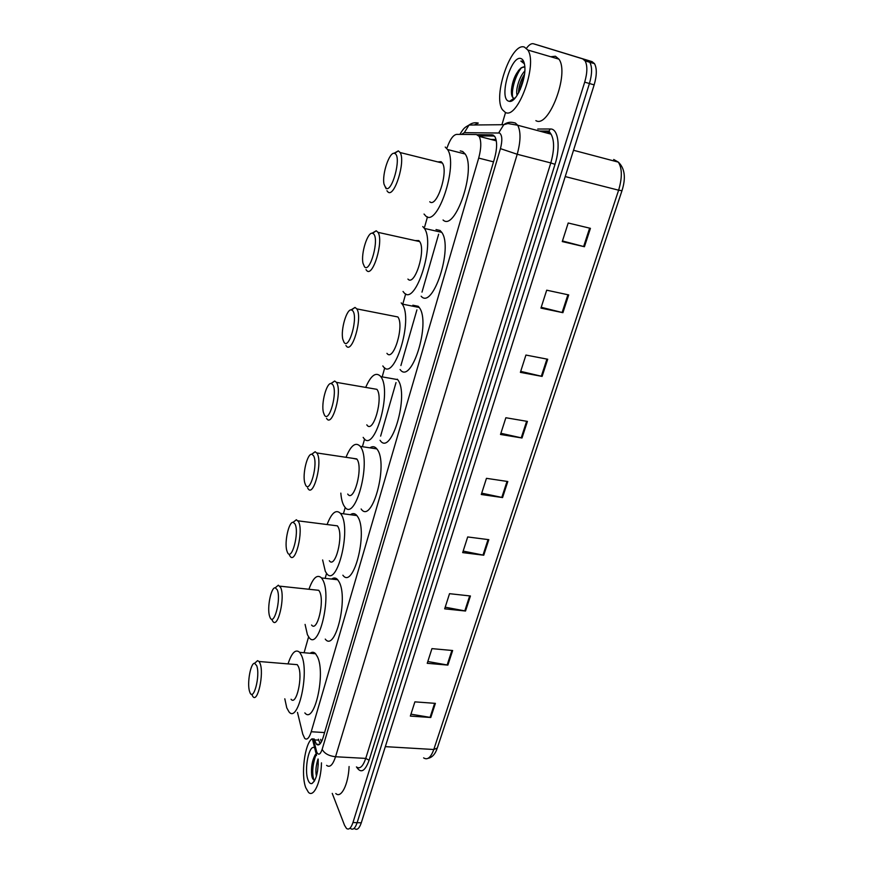 <?xml version="1.0" encoding="UTF-8"?>
<svg xmlns="http://www.w3.org/2000/svg" width="873" height="873" viewBox="0 0 873 873"><rect width="100%" height="100%" fill="white"/><g stroke="black" fill="none" stroke-linecap="round" stroke-linejoin="round"><path stroke-width="1.31" d="M297.475 712.39L302.756 734.095L304.71 738.394C307.023 740.293 309.195 738.078 311.224 731.738L478.699 158.089C481.296 148.312 481.449 141.066 479.157 136.374L476.396 134.54L456.666 134.377C453.262 134.889 450.086 139.287 447.162 147.548M321.788 741.101L322.224 740.086M495.449 139.516L490.932 139.44M427.486 216.831L424.616 226.969M405.694 293.841L402.759 304.175M384.742 367.828L382.178 376.885M364.608 438.966L362.415 446.692M345.228 507.42L343.416 513.793M326.567 573.343L325.149 578.352M308.584 636.864L304.088 652.742M314.171 738.962L316.441 744.222C318.82 746.12 321.024 743.927 323.075 737.641L494.544 158.395C497.163 148.65 497.294 141.426 494.926 136.712L492.056 134.846L477.335 134.715M320.107 743.796L318.372 739.213M526.823 47.819C529.256 44.621 531.471 43.268 533.447 43.77L582.673 58.862L585.096 60.881C587.551 65.584 587.42 72.666 584.692 82.149L352.965 822.53C351.044 828.15 348.894 830.125 346.505 828.455L344.562 825.345L332.242 793.382M501.931 124.719L505.554 112.453M537.79 45.058L592.058 61.645L594.513 63.664C597.001 68.367 596.881 75.438 594.153 84.877L361.28 822.824L357.133 822.682C355.202 828.281 353.03 830.256 350.63 828.586C353.03 830.256 355.202 828.281 357.133 822.682L589.428 83.513L357.133 822.682L352.965 822.53M592.058 61.645L587.376 60.259L589.81 62.278C592.287 66.981 592.156 74.052 589.428 83.513C592.156 74.052 592.287 66.981 589.81 62.278L587.376 60.259L537.833 45.08L582.673 58.862M478.819 135.882L494.445 136.046M380.628 436.129L396.015 382.57M400.914 365.536L416.912 309.86M421.997 292.149L438.639 234.215M590.432 228.333L568.203 223.008L562.267 241.57L584.43 246.732L590.432 228.333M562.452 240.97L584.43 246.732M568.705 294.921L546.694 290.185L540.954 308.104L562.91 312.687L568.705 294.921M541.216 307.296L562.91 312.687M547.709 359.24L525.928 355.06L520.384 372.367L542.111 376.405L547.709 359.24M520.712 371.363L542.111 376.405M527.423 421.408L505.86 417.741L500.502 434.47L521.999 437.995L527.423 421.408M500.884 433.281L521.999 437.995M435.387 703.365L414.893 701.859L410.343 716.089L430.782 717.497L435.387 703.365M410.954 714.169L430.782 717.497M452.64 650.516L431.939 648.628L427.235 663.305L447.882 665.095L452.64 650.516M427.814 661.516L447.882 665.095M470.438 595.986L449.53 593.684L444.673 608.841L465.527 611.024L470.438 595.986M445.208 607.193L465.527 611.024M488.815 539.678L467.688 536.95L462.679 552.609L483.751 555.217L488.815 539.678M463.159 551.103L483.751 555.217M507.802 481.514L486.457 478.339L481.285 494.511L502.564 497.566L507.802 481.514M481.71 493.158L502.564 497.566M361.28 822.824C359.349 828.422 357.166 830.387 354.744 828.717M321.471 762.849C321.133 781.608 313.756 798.009 308.475 792.346L305.779 787.73C300.716 774.864 304.732 743.425 311.999 738.831M349.091 766.538C348.392 784.401 341.125 798.839 335.799 793.535M318.252 763.919L317.51 771.405M318.034 758.975C315.971 765.37 315.415 771.023 316.364 775.944L316.419 776.173M315.95 753.956L315.306 754.73C312.141 760.416 310.941 767.28 311.716 775.3L312.119 777.374L314.564 780.702M318.187 759.161C318.318 772.07 316.233 780.189 311.956 783.528C310.406 783.998 309.107 782.83 308.06 780.036C303.804 769.626 309.162 743.403 314.651 747.91M314.957 755.232C312.348 762.238 311.421 769.299 312.174 776.435L312.687 778.978M316.081 754.545C312.414 764.934 311.748 773.631 314.084 780.637M256.695 665.652C260.645 675.746 253.105 703.387 249.667 691.689L249.591 691.46C246.873 683.712 250.595 662.738 254.6 663.284L256.695 665.652M254.861 663.054L257.568 660.665L259.085 661.505L260.089 663.447C264.235 673.563 257.633 703.562 252.854 696.501L251.73 694.275M291.058 699.251C296.329 706.257 303.051 676.63 298.413 666.59L297.289 664.659L294.223 664.408M288.035 663.895C291.746 652.622 295.631 648.77 299.701 652.36L301.545 655.514C309.631 672.537 298.02 723.935 288.974 711.811L286.759 707.839L284.805 698.793M310.122 653.266C312.076 651.793 313.898 651.945 315.579 653.735L317.499 656.889C325.935 673.847 314.247 724.983 304.852 712.892M278.334 585.194L275.257 587.791L277.21 589.755C281.532 599.02 273.653 627.916 269.855 616.96L269.55 616.032C266.876 607.903 271.077 586.994 275.257 587.791L278.334 585.194L280.67 587.518C285.384 597.176 277.876 629.193 272.812 621.325L271.94 619.732M311.574 625.024C317.172 632.849 324.821 601.246 319.594 591.643L318.776 590.312L315.371 589.952M308.933 589.264C313.058 577.708 317.259 573.943 321.537 577.959L322.868 580.065C331.991 596.324 318.754 651.149 309.162 637.628L307.416 634.715L305.081 624.413M331.642 579.072C333.846 577.457 335.854 577.675 337.687 579.737L339.062 581.844C348.556 598.07 335.221 652.589 325.258 639.101M294.998 523.953C299.657 532.443 291.473 562.463 287.359 552.194L286.835 550.688C284.216 542.231 288.887 521.29 293.197 522.305L294.998 523.953M293.077 522.305L296.373 519.741L298.522 521.672C303.749 530.86 295.39 564.776 290.076 556.188L289.454 555.108M329.317 560.739C335.177 569.294 343.733 535.826 337.949 526.681L337.415 525.852L333.748 525.393M327.091 524.542C331.609 512.746 336.083 509.046 340.514 513.422L341.343 514.666C351.437 530.14 336.64 588.162 326.6 573.386L325.323 571.368L322.628 559.964M350.357 514.71C352.779 512.997 354.951 513.28 356.893 515.572L357.755 516.816C368.231 532.268 353.314 589.952 342.882 575.209M313.462 455.597C318.481 463.257 309.98 494.467 305.539 484.941L304.786 482.867C302.233 474.094 307.405 453.022 311.857 454.276L313.462 455.597M311.617 454.266L315.142 451.723L317.063 453.283C322.868 461.904 313.527 497.926 307.994 488.596L307.645 488.018M347.716 494.063C353.827 503.361 363.397 467.841 357.013 459.242L352.856 458.325M346.003 457.31C350.924 445.274 355.682 441.618 360.243 446.365L360.527 446.769C371.691 461.282 355.125 522.862 344.66 506.776L343.897 505.642C342.281 502.772 341.256 498.603 340.83 493.114M369.868 447.838C372.498 446.038 374.823 446.387 376.863 448.908L377.158 449.311C388.725 463.825 371.996 525.044 361.127 508.981M332.668 384.556C338.069 391.322 329.219 423.787 324.418 415.057L323.425 412.46C320.958 403.359 326.698 382.058 331.282 383.542L332.668 384.556M330.922 383.52L334.675 381.01L336.432 382.363C342.674 390.711 332.264 428.425 326.589 418.396L326.535 418.32M366.813 424.845C373.077 434.852 383.771 397.695 376.918 389.336L372.76 388.616M365.754 387.274C370.938 375.434 375.837 371.745 380.464 376.219L380.781 376.634C392.544 391.115 374.037 454.888 363.386 437.679L363.179 437.384M397.302 379.188L397.63 379.602C409.819 394.094 391.104 457.474 380.05 440.276M352.627 310.668C358.443 316.452 349.233 350.248 344.06 342.402L342.816 339.302C340.437 329.874 346.799 308.202 351.513 309.937L352.627 310.668M351.044 309.904L355.016 307.427L356.806 308.889C362.928 317.456 352.037 354.918 346.177 345.85L345.915 345.468M386.935 353.347C393.374 362.415 404.592 325.542 397.87 316.954L393.516 316.102M401.198 302.866L402.147 304.055C413.747 319.06 394.083 382.636 383.225 366.474L382.832 365.951M412.842 305.212L418.254 306.303L419.236 307.482C431.262 322.508 411.358 385.659 400.085 369.497M373.415 233.757C379.679 238.471 370.076 273.675 364.488 266.789L362.993 263.253C360.724 253.486 367.751 231.301 372.585 233.287L373.415 233.757M372.029 233.233L376.23 230.778L378.02 232.349C383.978 241.035 372.716 278.225 366.616 270.444L366.005 269.626M407.92 279.076C414.588 286.901 426.21 250.322 419.673 241.592L418.8 240.577L415.155 240.588M422.761 226.543L424.398 228.42C435.671 243.687 415.297 306.761 404.057 292.728L403.031 291.462M436.02 229.555L440.047 230.472L441.738 232.349C453.414 247.637 432.79 310.264 421.146 296.22M395.076 153.626C401.798 157.173 391.791 193.893 385.768 188.055L384 184.127C381.85 174.011 389.62 151.149 394.563 153.386L395.076 153.626M393.93 153.31L398.339 150.876L400.129 152.535C405.89 161.33 394.247 198.389 387.907 191.918L386.925 190.729M429.767 201.772C436.675 208.32 448.7 171.894 442.382 163.055L441.094 161.68L437.766 161.909M445.23 147.057L447.576 149.545C458.478 165.03 437.384 227.853 425.751 215.991L424.038 214.049M460.246 150.887L462.734 151.52L465.167 154.008C476.462 169.515 455.095 231.88 443.058 219.985M386.128 188.699L385.811 187.248M524.466 47.12L527.805 50.012C538.074 64.318 517.34 120.332 505.216 112.311L502.51 109.802C492.416 96.608 511.272 41.642 524.466 47.12M550.699 56.745L555.424 56.243L558.938 59.157C569.763 73.507 548.593 128.746 535.88 120.627M524.509 74.194C521.105 79.629 519.129 85.205 518.606 90.901L518.54 92.996M524.804 71.029C519.228 76.606 515.266 90.792 517.165 95.321M522.971 66.992L524.815 66.828L521.039 67.919C515.681 73.059 512.484 80.403 511.447 89.941C511.207 94.284 511.851 96.968 513.389 98.027L514.928 98.278M508.523 101.126C498.57 98.016 511.294 54.41 521.072 58.611C522.971 59.331 524.182 61.623 524.684 65.508C526.703 78.603 516.216 102.959 509.461 101.366L508.523 101.126M524.16 62.856L522.272 61.197L520.865 61.077L524.411 63.816M524.433 74.762L518.9 92.331M518.671 70.211C514.579 77.14 512.222 84.223 511.6 91.469L511.523 94M512.626 99.238L513.171 99.948M523.887 77.937L520.21 89.592M521.727 67.483C515.463 74.751 510.945 90.934 512.778 97.503M513.204 98.845L513.597 99.598M522.218 61.175L520.865 61.077M324.57 732.567L311.224 731.738M493.518 161.854L478.699 158.089M313.363 738.907L316.746 752.046C318.481 755.56 320.282 754.665 322.148 749.361L500.436 148.639C502.521 140.466 502.237 135.271 499.596 133.034L464.305 132.663L461.533 134.42M500.436 148.639L517.209 154.259L550.798 162.935C554.41 150.112 554.497 140.52 551.059 134.169L517.689 125.232L507.922 123.54L503.765 124.697C506.798 122.46 510.05 121.762 513.531 122.624L515.332 123.006L517.689 125.232C520.93 131.594 520.766 141.262 517.209 154.259L335.548 756.749C332.809 764.999 329.83 767.88 326.611 765.37M537.757 129.018L550.317 128.997C558.174 128.407 560.739 146.708 555.01 164.342L369.104 760.252L365.743 758.408L335.548 756.749C328.881 755.974 324.418 753.508 322.148 749.361M474.268 124.981L478.284 123.082C474.977 122.285 471.9 122.929 469.041 125.035L503.765 124.697L498.723 132.827M369.104 760.252C365.012 771.426 360.844 773.707 356.61 767.083M356.424 766.92C359.829 769.408 362.939 766.57 365.743 758.408L550.798 162.935L555.01 164.342M550.317 128.997L548.964 131.081L551.059 134.169L547.142 131.539M584.692 82.149L594.153 84.877M533.447 43.77L537.833 45.08M546.684 131.517L541.107 131.507M539.481 131.07L548.964 131.081L547.393 131.605M459.885 134.409C464.207 127.12 465.134 127.458 469.041 125.035L464.305 132.663M316.342 750.736L316.473 755.505M321.34 741.995L320.653 739.344M318.601 740.14L314.411 739.889M493.441 135.206L492.056 134.846M573.506 150.276L618.346 162.127C624.839 168.369 626.05 177.885 621.98 190.685L618.619 190.194C622.307 177.776 622.22 168.413 618.346 162.127L613.708 159.486M423.612 757.873C427.443 760.35 430.836 757.557 433.794 749.503L437.297 748.019C435.3 754.076 432.211 757.513 428.054 758.331M385.309 746.644L433.794 749.503L618.619 190.194L565.213 176.575M507.027 481.405L501.8 497.435M488.051 539.579L482.998 555.097M469.685 595.899L464.785 610.914M451.887 650.45L447.151 664.997M434.645 703.311L430.051 717.41M526.637 421.277L521.236 437.842M546.924 359.087L541.325 376.241M567.908 294.758L562.114 312.501M589.635 228.148L583.633 246.535M496.311 140.848L479.157 136.374M319.453 744.396L316.441 744.222M585.096 60.881L594.513 63.664M312.381 738.853L315.884 752.821M318.274 744.331L318.427 744.909M621.98 190.685L437.297 748.019M314.476 780.975L311.956 783.528M311.716 775.3L312.174 776.435M299.701 652.36L315.579 653.735M259.085 661.505L297.289 664.659M254.6 663.284L257.568 660.665M321.537 577.959L337.687 579.737M279.927 586.176L318.776 590.312M340.514 513.422L356.893 515.572M298.031 520.843L337.415 525.852M293.197 522.305L296.373 519.741M360.243 446.365L376.863 448.908M316.855 452.956L356.784 458.914M311.857 454.276L315.142 451.723M336.432 382.363L376.918 389.336M380.781 376.634L397.63 379.602M331.282 383.542L334.675 381.01M356.806 308.889L397.87 316.954M402.147 304.055L419.236 307.482M351.513 309.937L355.016 307.427M378.02 232.349L419.673 241.592M424.398 228.42L441.738 232.349M372.585 233.287L376.23 230.778M400.129 152.535L442.382 163.055M447.576 149.545L465.167 154.008M394.563 153.386L398.339 150.876M527.805 50.012L558.938 59.157M514.055 98.278L509.461 101.366M518.606 90.901L518.758 92.593M511.447 89.941L511.6 91.469"/></g></svg>
